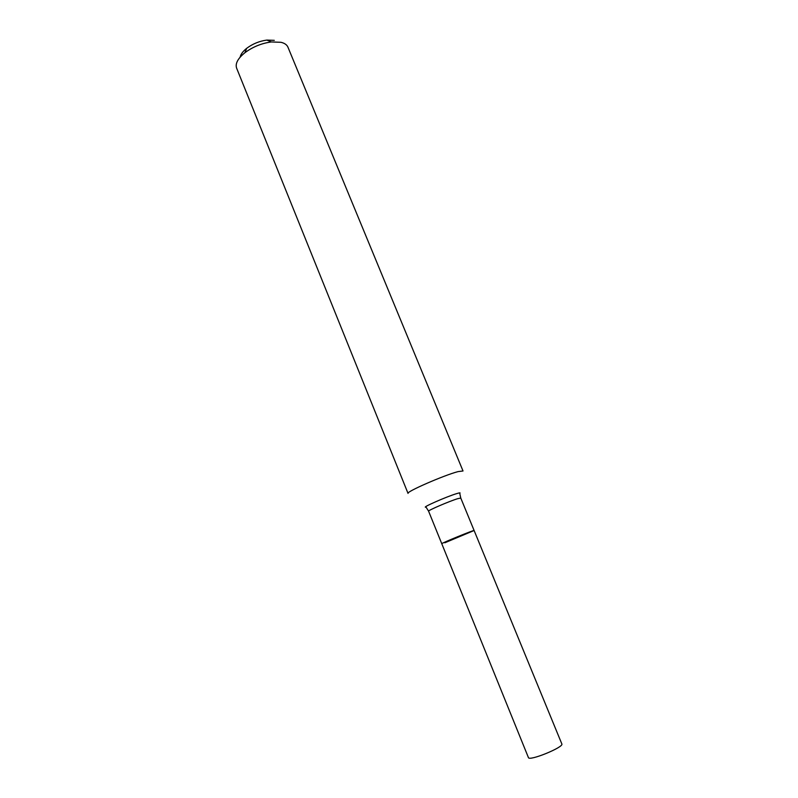 <?xml version="1.0" encoding="UTF-8"?>
<svg xmlns="http://www.w3.org/2000/svg" width="798" height="798" viewBox="0 0 798 798"><rect width="100%" height="100%" fill="white"/><g stroke="black" fill="none" stroke-linecap="round" stroke-linejoin="round"><path stroke-width="1.2" d="M408.037 493.413C405.663 491.987 443.937 475.259 458.022 471.618L463.02 470.98L287.938 47.162C286.931 44.808 284.617 43.182 281.016 42.304L271.31 41.955C261.564 43.282 252.737 46.883 244.846 52.758C237.854 58.473 235.101 63.591 236.607 68.109L408.037 493.413M274.303 40.349L266.871 40.08C259.44 41.077 252.717 43.82 246.702 48.309C242.921 51.331 240.727 54.274 240.138 57.147M444.845 542.78L474.112 530.51L444.845 542.78M561.832 743.926C564.226 747.118 528.944 761.521 528.416 757.561L441.773 543.717C440.636 543.478 474.76 529.553 474.112 530.51L561.832 743.926M474.112 530.51L460.775 498.062L457.843 498.64C449.633 501.084 427.399 510.64 428.596 511.189L441.773 543.717M460.775 498.062L459.748 493.383C460.685 492.645 459.748 492.695 456.945 493.533C446.91 496.446 420.366 508.156 426.052 507.129L428.596 511.189M246.702 48.309L244.846 52.758M266.871 40.08L271.31 41.955"/></g></svg>

